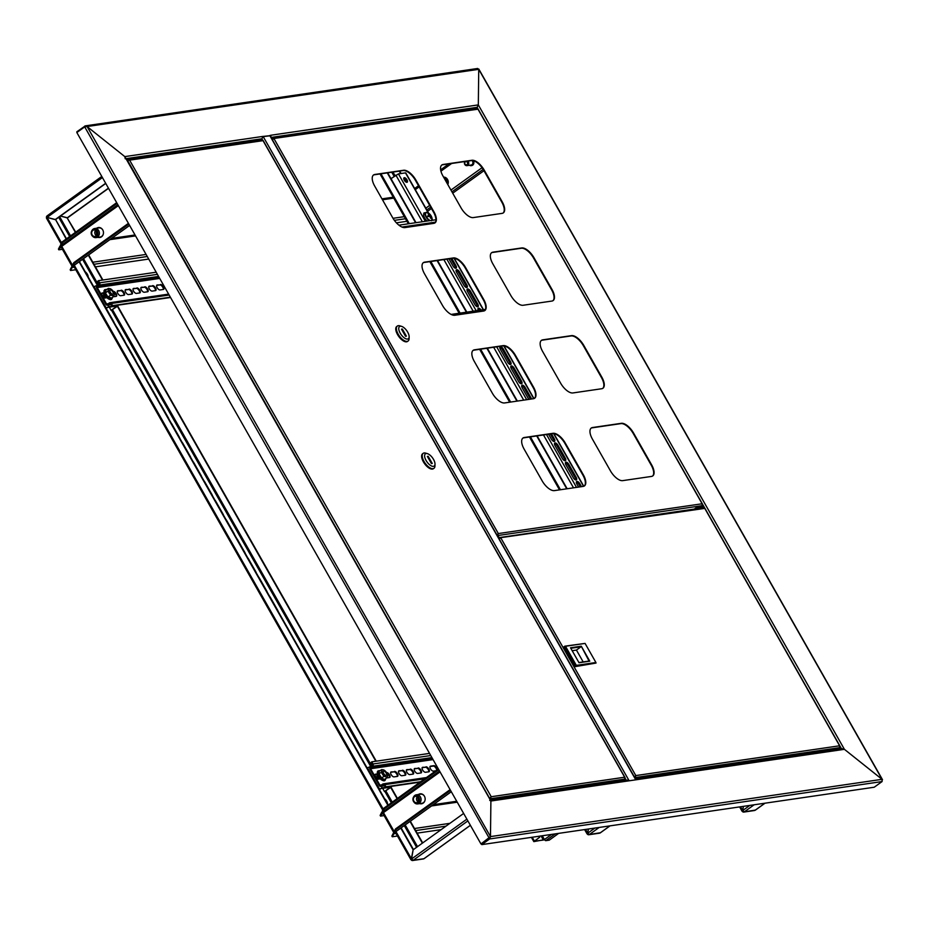 <?xml version="1.0" encoding="UTF-8"?>
<svg xmlns="http://www.w3.org/2000/svg" width="929" height="929" viewBox="0 0 929 929"><rect width="100%" height="100%" fill="white"/><g stroke="black" fill="none" stroke-linecap="round" stroke-linejoin="round"><path stroke-width="1.39" d="M702.219 506.7L703.381 507.745M702.638 506.642L696.448 507.548L697.052 508.616L699.003 508.326M882.097 780.79L882.074 779.326L478.737 69.327L478.319 104.896L477.1 107.323L475.079 108.774L477.1 107.323L478.319 104.896L844.403 749.32L841.558 748.89L844.403 749.32L636.702 779.698A1.672 1.452 -98.3 0 0 635.471 778.897M478.795 69.036L882.504 779.698L844.403 749.32L882.074 779.326L882.085 781.556L874.224 787.223L481.803 844.612L489.664 838.957L490.477 836.599L490.895 801.019L489.699 800.345L490.895 801.019L124.811 156.606L490.767 800.403M489.873 837.029L480.978 843.962L76.84 132.533L84.702 126.878L478.737 69.327L477.947 69.361L478.737 69.327L478.319 104.896L270.629 135.274A1.672 1.452 81.7 0 1 270.745 136.877M85.038 126.681L84.713 126.1L87.14 126.599L124.811 156.606L125.241 158.778L124.811 156.606L87.14 126.599L490.477 836.599L489.688 837.703M489.699 800.345L490.895 801.019L490.477 836.599L480.978 843.962M481.803 844.612L481.396 843.904L489.258 838.237L84.702 126.878M490.57 800.066L626.773 780.151A1.672 1.452 81.7 0 1 628.225 780.941L636.702 779.698M538.75 836.286L539.377 837.401L533.827 841.616L544.475 839.653M541.073 835.949L543.395 840.048L534.372 841.209M543.395 840.048L544.417 839.549L542.269 835.775M558.654 833.371L549.248 840.153L545.811 840.652A1.428 0.65 -125.7 0 1 544.417 839.549L551.547 834.416M539.377 837.401L534.454 841.349M539.041 836.251L539.668 837.366M262.257 136.772L269.898 135.785M269.991 135.541L635.97 779.791L628.515 780.894M132.905 158.813L134.229 158.627M126.739 159.602L127.772 159.382M470.562 109.436L471.92 109.053M309.078 133.044L310.402 132.859M464.059 110.388L465.383 110.191M259.714 140.267L261.734 138.816A1.672 1.452 -98.3 0 0 262.141 136.517L270.072 135.68M77.153 132.313L76.84 131.767L85.317 125.868L477.657 68.479M478.737 69.327L477.134 68.711M698.782 508.418A3.658 0.743 -29.6 0 1 700.141 507.966A3.658 0.743 -29.6 0 1 700.768 508.047L703.346 507.687M696.448 507.548L694.323 509.069M418.41 794.504A5.028 4.355 81.7 0 1 420.071 793.842A5.028 4.355 81.7 0 1 424.425 796.199A5.028 4.355 81.7 0 1 421.522 803.782A5.028 4.355 81.7 0 1 419.745 803.62M418.828 794.446A5.028 4.355 81.7 0 1 420.28 793.819M393.408 833.069L393.815 833.777L392.282 836.774L391.875 836.065L393.408 833.069A0.836 0.72 -98.3 0 0 393.606 831.919L394.151 831.606M421.731 803.748A5.028 4.355 81.7 0 1 420.152 803.562M438.778 769.676L384.165 808.985L382.643 811.981L383.456 812.631L383.073 813.386M396.009 833.452L393.815 833.777A1.672 1.452 -98.3 0 0 394.442 832.639M441.147 829.632L417.133 833.139M397.461 836.019L392.282 836.774M382.887 813.154A0.836 0.72 -98.3 0 0 382.063 813.107L381.656 812.387A1.672 1.452 -98.3 0 1 382.225 812.155L382.922 812.062M440.044 771.906L383.456 812.631A1.672 1.452 -98.3 0 0 382.225 812.155M382.655 813.014L380.542 816.103L380.135 815.395L381.656 812.387M380.542 816.103L384.107 815.581M450.112 789.638L395.51 828.935L393.977 831.943L394.384 832.651A1.672 0.766 -125.7 0 0 394.558 832.581L451.308 791.729M395.51 828.935L395.917 829.655L450.519 790.347M395.917 829.655L394.384 832.651L451.285 791.694M439.545 771.024L382.643 811.981L382.237 811.272L383.77 808.265L384.165 808.985M438.372 768.957L383.77 808.265M96.709 228.22A5.028 4.355 81.7 0 1 98.369 227.547A5.028 4.355 81.7 0 1 102.736 229.904A5.028 4.355 81.7 0 1 99.833 237.499A5.028 4.355 81.7 0 1 98.044 237.336M97.127 228.151A5.028 4.355 81.7 0 1 98.579 227.524M447.743 184.441A5.028 4.355 -98.3 0 0 447.929 183.919A5.028 4.355 -98.3 0 0 443.563 177.102A5.028 4.355 81.7 0 1 447.546 179.483A5.028 4.355 81.7 0 1 447.801 184.557M71.707 266.774L72.114 267.482L70.581 270.49L70.174 269.77L71.707 266.774A0.836 0.72 -98.3 0 0 71.905 265.624L72.45 265.322M100.03 237.464A5.028 4.355 81.7 0 1 98.462 237.267M117.077 203.381L62.475 242.69L60.942 245.686L61.767 246.348L61.384 247.091M406.925 221.299L396.404 222.832M483.951 170.715L452.713 193.197M431.451 208.502L427.572 211.289M74.308 267.169L72.114 267.482A1.672 1.452 -98.3 0 0 72.752 266.344M148.71 259.063L95.432 266.855M75.772 269.735L70.581 270.49M61.186 246.859A0.836 0.72 -98.3 0 0 60.373 246.812L59.967 246.104A1.672 1.452 -98.3 0 1 60.536 245.871L61.233 245.767M118.343 205.611L61.767 246.348A1.672 1.452 -98.3 0 0 60.536 245.871M60.954 246.731L58.841 249.82L58.434 249.1L59.967 246.104M58.841 249.82L62.406 249.297M128.423 223.343L73.809 262.652L72.276 265.648L72.683 266.368A1.672 0.766 -125.7 0 0 72.857 266.298L129.607 225.445M73.809 262.652L74.215 263.36L128.829 224.052M74.215 263.36L72.683 266.368L129.595 225.399M117.844 204.728L60.942 245.686L60.536 244.977L62.069 241.981L62.475 242.69M116.671 202.673L62.069 241.981M447.035 183.199A3.983 3.449 -98.3 0 0 444.213 178.24M447.673 184.325A5.028 4.355 -98.3 0 0 447.801 183.942A5.028 4.355 -98.3 0 0 443.574 177.114M445.978 181.329A3.356 2.903 81.7 0 1 446.303 179.692M418.816 801.158A3.983 3.449 81.7 0 1 418.236 797.128M419.188 801.46A3.855 3.344 -98.3 0 0 413.3 797.5A3.855 3.344 -98.3 0 0 419.188 801.46M413.556 797.001A4.61 3.995 81.7 0 1 413.602 796.908A4.61 3.995 81.7 0 1 416.401 794.794A4.61 3.995 81.7 0 1 420.338 796.85A4.61 3.995 81.7 0 1 420.593 801.715A4.61 3.995 81.7 0 1 417.736 803.91A4.61 3.995 81.7 0 1 414.45 802.702A4.61 3.995 81.7 0 1 414.241 802.47M422.59 794.33A4.773 4.134 -98.3 0 0 419.467 794.353M418.944 794.423A5.028 4.355 81.7 0 1 420.338 793.807M417.736 803.91L421.882 803.306A4.61 3.995 -98.3 0 0 424.727 801.112A4.61 3.995 -98.3 0 0 424.936 800.624M424.239 795.886A4.61 3.995 -98.3 0 0 420.547 794.19L416.401 794.794M413.684 797.767A3.356 2.903 -98.3 0 0 418.805 801.193A3.356 2.903 -98.3 0 0 413.684 797.767M417.411 796.478A3.356 2.903 -98.3 0 0 418.224 802.017M420.802 803.469A4.773 4.134 -98.3 0 0 423.798 802.598M421.789 803.736A5.028 4.355 81.7 0 1 420.28 803.539M97.127 234.863A3.983 3.449 81.7 0 1 96.535 230.845M91.367 231.797A3.855 3.344 -98.3 0 0 97.719 234.584A3.855 3.344 -98.3 0 0 91.367 231.797M91.774 230.891A4.61 3.995 81.7 0 1 91.901 230.613A4.61 3.995 81.7 0 1 94.712 228.511A4.61 3.995 81.7 0 1 99.171 234.723A4.61 3.995 81.7 0 1 96.047 237.627A4.61 3.995 81.7 0 1 92.749 236.407A4.61 3.995 81.7 0 1 92.54 236.187M99.101 237.174A4.773 4.134 -98.3 0 0 102.097 236.303M100.1 237.441A5.028 4.355 81.7 0 1 98.579 237.255M96.047 237.627L100.181 237.023A4.61 3.995 -98.3 0 0 103.235 234.34M97.301 234.398A3.356 2.903 -98.3 0 0 91.785 231.983A3.356 2.903 -98.3 0 0 97.301 234.398M95.71 230.183A3.356 2.903 -98.3 0 0 96.523 235.734M100.889 228.035A4.773 4.134 -98.3 0 0 97.777 228.058M102.538 229.602A4.61 3.995 -98.3 0 0 98.846 227.907L94.712 228.511M97.255 228.139A5.028 4.355 81.7 0 1 98.648 227.524M464.872 161.541A2.508 2.172 -98.3 0 0 466.962 165.641L471.096 165.037A2.508 2.172 -98.3 0 0 471.967 160.543M466.962 165.641A2.508 2.172 -98.3 0 0 467.786 161.112M464.767 162.738A1.672 1.452 -98.3 0 0 467.589 163.69A1.672 1.452 -98.3 0 0 464.767 162.738M471.398 165.617A3.135 2.717 -98.3 0 0 473.337 160.717M469.482 165.269A3.135 2.717 -98.3 0 0 472.803 160.601M288.164 629.014A2.717 1.243 54.3 0 0 287.851 628.341A2.717 1.243 54.3 0 0 287.421 627.69M387.486 803.852A3.983 1.812 54.3 0 0 386.708 801.193A3.983 1.812 54.3 0 0 384.583 798.731M88.139 276.912A3.983 1.812 54.3 0 0 87.372 274.252A3.983 1.812 54.3 0 0 85.236 271.791M322.108 688.749A2.717 1.243 -125.7 0 1 322.537 689.399A2.717 1.243 -125.7 0 1 322.851 690.073M105.662 183.28L55.159 219.627L47.077 217.409L47.1 215.865L101.807 176.487M101.784 176.452L47.1 215.865M105.755 183.454L55.577 219.569L66.493 238.788M61.581 242.933L47.077 217.421L46.694 218.164L47.077 217.421L55.577 219.569L66.168 239.02M411.756 859.302L411.152 859.731A1.672 1.452 -98.3 0 0 413.173 860.289L411.547 858.977L413.15 849.791L463.641 813.444M424.228 858.501L423.938 858.71A1.672 1.452 81.7 0 1 423.369 858.942L412.604 860.521M75.4 232.378L67.167 217.885L60.478 216.039L67.585 217.816L108.53 188.332M67.167 217.874L108.438 188.169M46.764 216.202A1.672 1.452 -98.3 0 0 46.555 217.862M247.729 557.818A2.926 1.335 -125.7 0 1 248.531 558.933L255.823 571.765A2.926 1.335 -125.7 0 1 256.311 572.926M106.138 308.323A2.926 1.335 -125.7 0 1 106.394 308.718L113.675 321.55A2.926 1.335 -125.7 0 1 114.162 322.711M258.657 577.072A2.926 1.335 -125.7 0 1 259.458 578.186L266.751 591.018A2.926 1.335 -125.7 0 1 267.238 592.168M269.596 596.313A2.926 1.335 -125.7 0 1 270.397 597.428L277.69 610.26A2.926 1.335 -125.7 0 1 278.177 611.421M214.924 500.081A2.926 1.335 -125.7 0 1 215.725 501.195L223.018 514.027A2.926 1.335 -125.7 0 1 223.506 515.189M225.863 519.323A2.926 1.335 -125.7 0 1 226.664 520.437L233.957 533.269A2.926 1.335 -125.7 0 1 234.433 534.43M236.79 538.576A2.926 1.335 -125.7 0 1 237.592 539.691L244.884 552.523A2.926 1.335 -125.7 0 1 245.372 553.684M116.52 326.857A2.926 1.335 -125.7 0 1 117.321 327.972L124.614 340.804A2.926 1.335 -125.7 0 1 125.101 341.965M203.985 480.839A2.926 1.335 -125.7 0 1 204.798 481.942L212.079 494.774A2.926 1.335 -125.7 0 1 212.567 495.935M193.058 461.585A2.926 1.335 -125.7 0 1 193.859 462.7L201.152 475.532A2.926 1.335 -125.7 0 1 201.639 476.693M182.119 442.343A2.926 1.335 -125.7 0 1 182.932 443.458L190.213 456.278A2.926 1.335 -125.7 0 1 190.7 457.44M171.191 423.09A2.926 1.335 -125.7 0 1 171.993 424.205L179.285 437.036A2.926 1.335 -125.7 0 1 179.773 438.198M160.252 403.848A2.926 1.335 -125.7 0 1 161.054 404.963L168.346 417.795A2.926 1.335 -125.7 0 1 168.834 418.944M149.325 384.594A2.926 1.335 -125.7 0 1 150.126 385.709L157.419 398.541A2.926 1.335 -125.7 0 1 157.907 399.702M138.386 365.352A2.926 1.335 -125.7 0 1 139.187 366.467L146.48 379.299A2.926 1.335 -125.7 0 1 146.968 380.46M127.459 346.099A2.926 1.335 -125.7 0 1 128.26 347.214L135.553 360.046A2.926 1.335 -125.7 0 1 136.029 361.207M75.725 232.145L67.167 217.885M422.683 842.917L410.351 821.213M397.415 798.441L391.039 787.223M376.257 761.188L117.693 306.047M102.91 280.012L88.661 254.918M422.37 843.149L410.037 821.445M397.101 798.673L390.726 787.455L391.504 786.584L382.098 787.862L379.241 789.325M375.839 761.246L117.379 306.28L118.157 305.409L108.751 306.686L105.894 308.149M102.492 280.07L88.336 255.15M400.805 828.087L413.138 849.791L411.152 859.731L411.547 858.977L395.963 831.571M79.116 261.792L387.869 805.315M79.43 261.56L388.194 805.083M401.131 827.855L413.463 849.559M600.401 832.744L589.346 834.521L587.72 833.208L588.452 829.016L587.325 833.963A1.672 1.452 -98.3 0 0 589.346 834.521L599.17 827.449M587.941 833.534L587.325 833.963L587.72 833.208L585.572 829.434M609.935 825.881L600.111 832.941A1.672 1.452 81.7 0 1 599.542 833.174L588.789 834.753M755.382 810.076L744.326 811.853L742.701 810.541L743.432 806.349L742.317 811.296A1.672 1.452 -98.3 0 0 744.326 811.853L754.151 804.781M742.921 810.866L742.317 811.296L742.701 810.541L740.552 806.778M764.915 803.213L755.091 810.274A1.672 1.452 81.7 0 1 754.522 810.506L743.769 812.085M401.084 173.526L399.691 171.075M400.666 173.584L399.284 171.133M387.277 172.887L415.588 222.728M437.083 260.573L466.404 312.19M486.889 348.247L516.942 401.131M536.707 435.933L566.748 488.817M387.683 172.829L416.006 222.67M437.501 260.515L466.822 312.132M487.307 348.189L517.348 401.073M537.113 435.875L567.154 488.759M621.06 780.244L619.957 781.15M618.586 781.347L621.141 780.232L621.118 780.975M127.25 160.508L129.607 160.148L127.018 160.09M490.013 799.091L491.232 796.722L624.648 777.213L624.694 778.514L624.648 777.213L263.023 140.639L262.071 139.931L128.016 159.533L127.784 160.229M624.648 777.213L624.694 779.106L490.512 798.731L490.814 797.024L489.699 798.522M263.023 140.639L129.607 160.148L491.232 796.722L490.164 798.185M491.232 796.722L490.628 797.663M127.494 160.334L489.629 798.406M624.694 779.106L622.349 780.801M422.927 453.573A9.209 4.192 54.3 0 0 422.602 453.77A9.209 4.192 54.3 0 0 423.427 461.91A9.209 4.192 54.3 0 0 433.367 468.715A9.209 4.192 54.3 0 0 433.646 468.471M427.445 453.654L425.703 453.131A9.209 4.192 54.3 0 0 423.206 453.329A9.209 4.192 54.3 0 0 424.03 461.469A9.209 4.192 54.3 0 0 433.971 468.286A9.209 4.192 54.3 0 0 434.958 465.975L435.004 464.163A7.537 3.437 54.3 0 0 433.518 459.39A7.537 3.437 54.3 0 0 427.445 453.654A7.537 3.437 54.3 0 0 426.074 460.482A7.537 3.437 54.3 0 0 431.695 466.056A7.537 3.437 54.3 0 0 435.004 464.163M432.24 463.443L428.188 456.313L427.363 456.429L431.404 463.559L432.24 463.443M427.549 456.766L428.188 456.313M636.516 778.723L636.934 778.049L635.204 778.444M636.458 777.991L635.436 778.839L842.197 748.646M839.653 747.671L635.099 777.585L635.819 775.576L839.607 745.778L839.653 747.671L837.679 749.099M634.821 777.085L635.401 775.878L634.507 777.213M839.607 745.778L704.763 508.395L703.427 507.861L704.763 508.395L498.606 537.972M499.152 538.286L499.454 537.566L703.857 507.675M498.838 538.39L500.975 538.193L635.819 775.576L635.192 776.458M565.494 646.27L563.868 646.816L575.132 666.639L576.038 665.977L564.774 646.166L585.073 643.414L565.494 646.27L576.34 665.373L595.919 662.516L585.073 643.414M575.132 666.639L596.035 663.062L576.34 665.373M583.168 661.924L576.433 650.079L580.973 646.805L570.812 648.291M576.433 650.079L572.171 650.695M578.906 662.551L589.067 661.065L581.275 646.201L589.776 661.169L579.022 662.749L570.511 647.78L581.275 646.201M589.776 661.169L589.067 661.065M498.13 537.136L498.618 536.521L497.874 536.614M698.144 507.292L697.551 507.385M434.807 223.018A12.565 5.725 54.3 0 0 433.471 212.067L415.449 180.354A12.565 5.725 54.3 0 0 403.174 170.564L374.399 174.768A12.565 5.725 54.3 0 0 373.353 175.128M602.724 388.392A12.565 5.725 54.3 0 0 601.388 377.441L583.377 345.727A12.565 5.725 54.3 0 0 571.091 335.938L542.315 340.142A12.565 5.725 54.3 0 0 541.27 340.502M552.918 300.706A12.565 5.725 54.3 0 0 551.582 289.767L533.56 258.041A12.565 5.725 54.3 0 0 521.285 248.252L492.509 252.467A12.565 5.725 54.3 0 0 491.464 252.816M503.112 213.02A12.565 5.725 54.3 0 0 501.776 202.081L483.754 170.367A12.565 5.725 54.3 0 0 471.467 160.578L442.703 164.781A12.565 5.725 54.3 0 0 441.658 165.141M484.613 310.692A12.565 5.725 54.3 0 0 483.289 299.753L465.266 268.028A12.565 5.725 54.3 0 0 452.98 258.25L424.205 262.454A12.565 5.725 54.3 0 0 423.159 262.802M534.43 398.378A12.565 5.725 54.3 0 0 533.095 387.439L515.072 355.714A12.565 5.725 54.3 0 0 502.786 345.925L474.022 350.14A12.565 5.725 54.3 0 0 472.977 350.488M584.236 486.053A12.565 5.725 54.3 0 0 582.901 475.114L564.878 443.388A12.565 5.725 54.3 0 0 552.604 433.611L523.828 437.814A12.565 5.725 54.3 0 0 522.783 438.174M652.541 476.066A12.565 5.725 54.3 0 0 651.206 465.127L633.183 433.402A12.565 5.725 54.3 0 0 620.897 423.624L592.133 427.828A12.565 5.725 54.3 0 0 591.088 428.176M404.998 227.582L433.762 223.366A12.565 5.725 54.3 0 0 435.027 222.867A12.565 5.725 54.3 0 0 433.901 211.766L415.878 180.04A12.565 5.725 54.3 0 0 403.592 170.262L374.828 174.466A12.565 5.725 54.3 0 0 373.563 174.966A12.565 5.725 54.3 0 0 374.689 186.067L392.712 217.792A12.565 5.725 54.3 0 0 404.998 227.582M572.914 392.944L601.678 388.74A12.565 5.725 54.3 0 0 602.944 388.241A12.565 5.725 54.3 0 0 601.818 377.139L583.795 345.414A12.565 5.725 54.3 0 0 571.509 335.636L542.745 339.84A12.565 5.725 54.3 0 0 541.479 340.339A12.565 5.725 54.3 0 0 542.606 351.441L560.628 383.166A12.565 5.725 54.3 0 0 572.914 392.944M523.108 305.269L551.872 301.066A12.565 5.725 54.3 0 0 553.138 300.566A12.565 5.725 54.3 0 0 552.012 289.465L533.989 257.739A12.565 5.725 54.3 0 0 521.703 247.95L492.939 252.165A12.565 5.725 54.3 0 0 491.673 252.653A12.565 5.725 54.3 0 0 492.8 263.766L510.822 295.48A12.565 5.725 54.3 0 0 523.108 305.269M473.291 217.583L502.066 213.38A12.565 5.725 54.3 0 0 503.332 212.88A12.565 5.725 54.3 0 0 502.194 201.779L484.183 170.053A12.565 5.725 54.3 0 0 471.897 160.276L443.121 164.479A12.565 5.725 54.3 0 0 441.856 164.979A12.565 5.725 54.3 0 0 442.994 176.08L461.016 207.806A12.565 5.725 54.3 0 0 473.291 217.583M454.804 315.256L483.568 311.052A12.565 5.725 54.3 0 0 484.833 310.553A12.565 5.725 54.3 0 0 483.707 299.452L465.684 267.726A12.565 5.725 54.3 0 0 453.398 257.937L424.634 262.152A12.565 5.725 54.3 0 0 423.369 262.64A12.565 5.725 54.3 0 0 424.495 273.753L442.518 305.467A12.565 5.725 54.3 0 0 454.804 315.256M504.61 402.942L533.385 398.727A12.565 5.725 54.3 0 0 534.651 398.239A12.565 5.725 54.3 0 0 533.513 387.126L515.49 355.412A12.565 5.725 54.3 0 0 503.216 345.623L474.44 349.827A12.565 5.725 54.3 0 0 473.175 350.326A12.565 5.725 54.3 0 0 474.313 361.427L492.324 393.153A12.565 5.725 54.3 0 0 504.61 402.942M554.427 490.617L583.191 486.413A12.565 5.725 54.3 0 0 584.457 485.913A12.565 5.725 54.3 0 0 583.331 474.812L565.308 443.087A12.565 5.725 54.3 0 0 553.022 433.309L524.258 437.513A12.565 5.725 54.3 0 0 522.992 438.012A12.565 5.725 54.3 0 0 524.119 449.113L542.141 480.839A12.565 5.725 54.3 0 0 554.427 490.617M622.72 480.63L651.496 476.426A12.565 5.725 54.3 0 0 652.762 475.927A12.565 5.725 54.3 0 0 651.624 464.825L633.601 433.1A12.565 5.725 54.3 0 0 621.327 423.31L592.551 427.526A12.565 5.725 54.3 0 0 591.285 428.014A12.565 5.725 54.3 0 0 592.423 439.127L610.434 470.84A12.565 5.725 54.3 0 0 622.72 480.63M702.173 505.655L497.619 535.568L498.339 533.56L702.127 503.762L702.173 505.655L700.338 506.979M497.329 535.069L497.921 533.873L497.027 535.209M702.127 503.762L477.982 109.192L476.647 108.67L477.982 109.192L271.825 138.781M272.383 139.083L272.685 138.375L477.076 108.484M498.339 533.56L496.992 535.069L272.069 139.199L274.194 139.002L498.339 533.56L497.712 534.442M497.921 533.873L496.957 535.092M397.066 326.3A9.209 4.192 54.3 0 0 396.741 326.485A9.209 4.192 54.3 0 0 397.566 334.626A9.209 4.192 54.3 0 0 407.506 341.442A9.209 4.192 54.3 0 0 407.785 341.198M401.583 326.369L399.853 325.847A9.209 4.192 54.3 0 0 397.345 326.056A9.209 4.192 54.3 0 0 398.181 334.196A9.209 4.192 54.3 0 0 408.11 341.001A9.209 4.192 54.3 0 0 409.097 338.702L409.155 336.89A7.537 3.437 54.3 0 0 407.668 332.117A7.537 3.437 54.3 0 0 401.583 326.369A7.537 3.437 54.3 0 0 400.213 333.197A7.537 3.437 54.3 0 0 405.845 338.771A7.537 3.437 54.3 0 0 409.155 336.89M401.502 329.156L405.555 336.286L406.379 336.159L402.327 329.029L401.502 329.156M401.688 329.493L402.327 329.029M426.423 777.561L383.294 783.867A1.672 1.452 -98.3 0 1 384.745 784.657L385.965 786.793L385.361 787.223L384.141 785.086A0.836 0.72 -98.3 0 0 383.131 784.808L381.32 786.12A1.672 1.452 -98.3 0 1 380.751 786.352L384.536 785.795M383.294 783.867A1.672 1.452 -98.3 0 0 382.725 784.099L380.913 785.411A0.836 0.72 -98.3 0 1 379.903 785.133L370.59 768.736L433.053 759.597M380.751 786.352A1.672 1.452 -98.3 0 1 379.299 785.562L369.986 769.166A1.672 1.452 -98.3 0 1 370.381 766.878L372.192 765.566A0.836 0.72 -98.3 0 0 372.401 764.416L371.182 762.279L371.786 761.838L373.005 763.986A1.672 1.452 -98.3 0 1 372.599 766.274L370.787 767.586A0.836 0.72 -98.3 0 0 370.59 768.736M422.138 767.714L425.377 767.249A2.926 1.335 -125.7 0 1 427.839 768.898A2.926 1.335 -125.7 0 1 428.745 771.813M414.276 768.864L417.516 768.399A2.926 1.335 -125.7 0 1 419.966 770.048A2.926 1.335 -125.7 0 1 420.872 772.963M406.414 770.013L409.643 769.549A2.926 1.335 -125.7 0 1 412.104 771.198A2.926 1.335 -125.7 0 1 413.01 774.112M398.553 771.163L401.781 770.698A2.926 1.335 -125.7 0 1 404.243 772.347A2.926 1.335 -125.7 0 1 405.149 775.262M390.679 772.313L393.919 771.848A2.926 1.335 -125.7 0 1 396.381 773.497A2.926 1.335 -125.7 0 1 397.275 776.412M386.905 773.183A2.926 1.335 -125.7 0 1 388.903 775.25A2.926 1.335 -125.7 0 1 389.414 777.561M374.956 774.623L377.441 774.252A2.926 1.335 54.3 0 0 377.209 774.356A2.926 1.335 54.3 0 0 377.29 776.598A2.926 1.335 54.3 0 0 379.438 779.025M430.011 766.564L433.239 766.088A2.926 1.335 -125.7 0 1 435.446 767.424A2.926 1.335 -125.7 0 1 436.688 770.176M425.981 766.808A2.926 1.335 -125.7 0 1 428.675 768.806A2.926 1.335 -125.7 0 1 429.117 771.685A2.926 1.335 -125.7 0 1 428.815 771.802L425.505 772.278A2.926 1.335 -125.7 0 1 422.811 770.292A2.926 1.335 -125.7 0 1 422.37 767.412A2.926 1.335 -125.7 0 1 422.672 767.296L425.377 767.249M418.12 767.958A2.926 1.335 -125.7 0 1 420.814 769.955A2.926 1.335 -125.7 0 1 421.243 772.835A2.926 1.335 -125.7 0 1 420.953 772.951L417.644 773.427A2.926 1.335 -125.7 0 1 414.949 771.442A2.926 1.335 -125.7 0 1 414.508 768.562A2.926 1.335 -125.7 0 1 414.81 768.446L417.516 768.399M410.258 769.107A2.926 1.335 -125.7 0 1 412.94 771.105A2.926 1.335 -125.7 0 1 413.382 773.985A2.926 1.335 -125.7 0 1 413.091 774.101L409.77 774.589A2.926 1.335 -125.7 0 1 407.088 772.591A2.926 1.335 -125.7 0 1 406.647 769.711A2.926 1.335 -125.7 0 1 406.937 769.595L409.643 769.549M402.385 770.257A2.926 1.335 -125.7 0 1 405.079 772.254A2.926 1.335 -125.7 0 1 405.52 775.134A2.926 1.335 -125.7 0 1 405.218 775.25L401.909 775.738A2.926 1.335 -125.7 0 1 399.215 773.741A2.926 1.335 -125.7 0 1 398.785 770.861A2.926 1.335 -125.7 0 1 399.075 770.745L401.781 770.698M394.523 771.407A2.926 1.335 -125.7 0 1 397.217 773.404A2.926 1.335 -125.7 0 1 397.647 776.284A2.926 1.335 -125.7 0 1 397.357 776.4L394.047 776.888A2.926 1.335 -125.7 0 1 391.353 774.891A2.926 1.335 -125.7 0 1 390.912 772.011A2.926 1.335 -125.7 0 1 391.214 771.894L393.919 771.848M386.534 772.58L386.661 772.556A2.926 1.335 -125.7 0 1 389.344 774.554A2.926 1.335 -125.7 0 1 389.785 777.434A2.926 1.335 -125.7 0 1 389.495 777.55L386.545 777.979M380.275 778.897L378.312 779.187A2.926 1.335 -125.7 0 1 375.618 777.19A2.926 1.335 -125.7 0 1 375.188 774.31A2.926 1.335 -125.7 0 1 375.479 774.194L377.36 773.915M435.864 770.768L433.367 771.128A2.926 1.335 -125.7 0 1 430.673 769.142A2.926 1.335 -125.7 0 1 430.243 766.262A2.926 1.335 -125.7 0 1 430.533 766.146L433.843 765.659A2.926 1.335 -125.7 0 1 436.049 766.982A2.926 1.335 -125.7 0 1 437.292 769.735M429.535 753.396L371.786 761.838M385.965 786.793L420.651 781.719M385.361 787.223L420.036 782.16M383.387 771.256A2.508 1.15 -125.7 0 1 383.433 771.209A2.508 1.15 -125.7 0 1 385.79 772.51A2.508 1.15 -125.7 0 1 386.429 775.239A2.508 1.15 -125.7 0 1 386.371 775.285A2.508 1.15 -125.7 0 1 384.025 773.973A2.508 1.15 -125.7 0 1 383.387 771.256M383.352 771.279A2.508 1.15 54.3 0 0 383.073 772.452A2.508 1.15 54.3 0 0 383.665 773.787A2.508 1.15 54.3 0 0 385.082 775.239A2.508 1.15 54.3 0 0 386.29 775.332M379.206 771.128L379.044 773.915L381.645 777.956L384.664 779.64L381.389 778.258L378.66 774.008L379.206 771.128L381.796 769.572L383.898 770.036M384.757 779.268L386.987 777.666L385.79 776.749L383.874 776.354L381.389 778.258M378.66 774.008L381.273 772.301L381.889 770.675A4.192 1.904 -125.7 0 1 383.712 769.955A4.192 1.904 -125.7 0 1 383.932 770.06A4.192 1.904 -125.7 0 1 386.58 772.638A4.192 1.904 -125.7 0 1 387.614 775.169A4.192 1.904 -125.7 0 1 387.614 776.029L386.987 777.666M381.273 772.301L383.874 776.354M387.614 776.029A4.192 1.904 -125.7 0 1 385.79 776.749A4.192 1.904 54.3 0 1 382.934 774.066A4.192 1.904 -125.7 0 1 381.889 770.675L381.796 769.572M168.625 294.11L109.947 302.691A1.672 1.452 -98.3 0 1 111.399 303.481L112.618 305.618L112.014 306.047L110.795 303.911A0.836 0.72 -98.3 0 0 109.785 303.632L107.973 304.944A1.672 1.452 -98.3 0 1 107.404 305.176L111.201 304.619M109.947 302.691A1.672 1.452 -98.3 0 0 109.378 302.924L107.567 304.236A0.836 0.72 -98.3 0 1 106.556 303.957L97.243 287.56L159.707 278.421M107.404 305.176A1.672 1.452 -98.3 0 1 105.952 304.387L96.639 287.99A1.672 1.452 -98.3 0 1 97.034 285.702L98.846 284.39A0.836 0.72 -98.3 0 0 99.055 283.24L97.835 281.104L98.439 280.663L99.658 282.811A1.672 1.452 -98.3 0 1 99.252 285.098L97.44 286.411A0.836 0.72 -98.3 0 0 97.243 287.56M148.791 286.538L152.031 286.074A2.926 1.335 -125.7 0 1 154.493 287.723A2.926 1.335 -125.7 0 1 155.398 290.638M140.929 287.688L144.169 287.224A2.926 1.335 -125.7 0 1 146.631 288.873A2.926 1.335 -125.7 0 1 147.525 291.787M133.068 288.838L136.296 288.373A2.926 1.335 -125.7 0 1 138.758 290.022A2.926 1.335 -125.7 0 1 139.664 292.937M125.206 289.987L128.434 289.523A2.926 1.335 -125.7 0 1 130.896 291.172A2.926 1.335 -125.7 0 1 131.802 294.087M117.333 291.137L120.573 290.672A2.926 1.335 -125.7 0 1 123.034 292.321A2.926 1.335 -125.7 0 1 123.94 295.236M113.559 292.02A2.926 1.335 -125.7 0 1 115.556 294.075A2.926 1.335 -125.7 0 1 116.067 296.386M101.609 293.448L104.094 293.076A2.926 1.335 54.3 0 0 103.862 293.181A2.926 1.335 54.3 0 0 103.943 295.422A2.926 1.335 54.3 0 0 106.092 297.849M156.664 285.389L159.893 284.913A2.926 1.335 -125.7 0 1 162.354 286.573A2.926 1.335 -125.7 0 1 163.26 289.488M152.635 285.633A2.926 1.335 -125.7 0 1 155.329 287.63A2.926 1.335 -125.7 0 1 155.77 290.51A2.926 1.335 -125.7 0 1 155.468 290.626L152.159 291.102A2.926 1.335 -125.7 0 1 149.464 289.116A2.926 1.335 -125.7 0 1 149.035 286.237A2.926 1.335 -125.7 0 1 149.325 286.12L152.031 286.074M144.773 286.782A2.926 1.335 -125.7 0 1 147.467 288.78A2.926 1.335 -125.7 0 1 147.897 291.66A2.926 1.335 -125.7 0 1 147.606 291.776L144.297 292.252A2.926 1.335 -125.7 0 1 141.603 290.266A2.926 1.335 -125.7 0 1 141.162 287.386A2.926 1.335 -125.7 0 1 141.463 287.27L144.169 287.224M136.911 287.932A2.926 1.335 -125.7 0 1 139.594 289.929A2.926 1.335 -125.7 0 1 140.035 292.809A2.926 1.335 -125.7 0 1 139.745 292.925L136.435 293.413A2.926 1.335 -125.7 0 1 133.741 291.416A2.926 1.335 -125.7 0 1 133.3 288.536A2.926 1.335 -125.7 0 1 133.59 288.42L136.296 288.373M129.038 289.082A2.926 1.335 -125.7 0 1 131.732 291.079A2.926 1.335 -125.7 0 1 132.173 293.959A2.926 1.335 -125.7 0 1 131.872 294.075L128.562 294.563A2.926 1.335 -125.7 0 1 125.868 292.565A2.926 1.335 -125.7 0 1 125.438 289.685A2.926 1.335 -125.7 0 1 125.729 289.569L128.434 289.523M121.176 290.231A2.926 1.335 -125.7 0 1 123.871 292.229A2.926 1.335 -125.7 0 1 124.312 295.108A2.926 1.335 -125.7 0 1 124.01 295.225L120.7 295.712A2.926 1.335 -125.7 0 1 118.006 293.715A2.926 1.335 -125.7 0 1 117.565 290.835A2.926 1.335 -125.7 0 1 117.867 290.719L120.573 290.672M113.187 291.404L113.315 291.381A2.926 1.335 -125.7 0 1 116.009 293.378A2.926 1.335 -125.7 0 1 116.439 296.258A2.926 1.335 -125.7 0 1 116.148 296.374L113.199 296.804M106.928 297.721L104.965 298.012A2.926 1.335 -125.7 0 1 102.283 296.014A2.926 1.335 -125.7 0 1 101.842 293.134A2.926 1.335 -125.7 0 1 102.132 293.018L104.013 292.74M160.496 284.483A2.926 1.335 -125.7 0 1 163.19 286.48A2.926 1.335 -125.7 0 1 163.632 289.36A2.926 1.335 -125.7 0 1 163.341 289.476L160.02 289.953A2.926 1.335 -125.7 0 1 157.338 287.967A2.926 1.335 -125.7 0 1 156.896 285.087A2.926 1.335 -125.7 0 1 157.187 284.971L159.893 284.913M156.188 272.22L98.439 280.663M112.618 305.618L170.355 297.175M112.014 306.047L170.541 297.489M110.04 290.08A2.508 1.15 -125.7 0 1 110.086 290.034A2.508 1.15 -125.7 0 1 112.444 291.334A2.508 1.15 -125.7 0 1 113.083 294.063A2.508 1.15 -125.7 0 1 113.024 294.11A2.508 1.15 -125.7 0 1 110.679 292.798A2.508 1.15 -125.7 0 1 110.04 290.08A2.508 1.15 54.3 0 0 109.727 291.276A2.508 1.15 54.3 0 0 110.319 292.612A2.508 1.15 54.3 0 0 111.735 294.063A2.508 1.15 54.3 0 0 112.943 294.156M111.457 298.058L108.043 297.083L105.314 292.832L105.86 289.953L108.449 288.396L110.551 288.861M111.41 298.093L113.64 296.49L112.444 295.573L110.528 295.178L108.298 296.781L111.41 298.093M105.86 289.953L105.697 292.74L107.927 291.125L108.554 289.5A4.192 1.904 -125.7 0 1 110.365 288.78A4.192 1.904 -125.7 0 1 110.586 288.884A4.192 1.904 -125.7 0 1 113.233 291.462A4.192 1.904 -125.7 0 1 114.267 293.994A4.192 1.904 -125.7 0 1 114.267 294.853L113.64 296.49M105.314 292.832L108.043 297.083M107.927 291.125L110.528 295.178M114.267 294.853A4.192 1.904 -125.7 0 1 112.444 295.573A4.192 1.904 54.3 0 1 109.587 292.89A4.192 1.904 -125.7 0 1 108.554 289.5L108.449 288.396M406.972 179.796A2.717 1.243 54.3 0 0 404.034 177.787A2.717 1.243 54.3 0 0 404.278 180.191A2.717 1.243 54.3 0 0 407.216 182.212A2.717 1.243 54.3 0 0 406.972 179.796M406.588 182.293A2.717 1.243 54.3 0 0 406.054 180.458A2.717 1.243 54.3 0 0 403.743 178.356M427.166 221.032A5.028 2.288 54.3 0 1 424.088 216.921A5.028 2.288 54.3 0 1 424.193 213.612A2.926 1.335 54.3 0 0 423.763 213.473M521.68 385.837A2.926 1.335 -125.7 0 1 524.235 388.113L530.494 399.156M510.741 366.595A2.926 1.335 -125.7 0 1 513.296 368.871L520.588 381.703A2.926 1.335 -125.7 0 1 521.146 383.747M499.814 347.353A2.926 1.335 -125.7 0 1 502.357 349.629L509.649 362.449A2.926 1.335 -125.7 0 1 510.207 364.505M467.008 289.604A2.926 1.335 -125.7 0 1 469.563 291.88L476.856 304.712A2.926 1.335 -125.7 0 1 477.413 306.756M477.947 308.858A2.926 1.335 -125.7 0 1 479.863 310.228M550.27 433.948L553.382 439.44A2.926 1.335 -125.7 0 1 553.951 441.484M554.485 443.586A2.926 1.335 -125.7 0 1 557.028 445.862L564.321 458.694A2.926 1.335 -125.7 0 1 564.878 460.738M565.413 462.828A2.926 1.335 -125.7 0 1 567.967 465.104L575.26 477.936A2.926 1.335 -125.7 0 1 575.817 479.979M576.352 482.081A2.926 1.335 -125.7 0 1 578.895 484.357L580.311 486.831M456.081 270.362A2.926 1.335 -125.7 0 1 458.624 272.638L465.917 285.47A2.926 1.335 -125.7 0 1 466.474 287.514M450.646 258.587L454.978 266.217A2.926 1.335 -125.7 0 1 455.547 268.26M425.099 212.962A2.926 1.335 54.3 0 0 424.054 212.927A2.926 1.335 54.3 0 0 423.787 214.158M531.678 398.982L525.14 387.463A2.926 1.335 54.3 0 0 521.982 385.291A2.926 1.335 54.3 0 0 522.237 387.892L528.787 399.4M518.591 381.471A2.926 1.335 54.3 0 0 521.761 383.642A2.926 1.335 54.3 0 0 521.494 381.053L514.202 368.221A2.926 1.335 54.3 0 0 511.043 366.049A2.926 1.335 54.3 0 0 511.31 368.639L518.591 381.471M507.664 362.229A2.926 1.335 54.3 0 0 510.822 364.389A2.926 1.335 54.3 0 0 510.555 361.799L503.274 348.967A2.926 1.335 54.3 0 0 500.104 346.807A2.926 1.335 54.3 0 0 500.371 349.397L507.664 362.229M474.858 304.48A2.926 1.335 54.3 0 0 478.017 306.651A2.926 1.335 54.3 0 0 477.761 304.062L470.469 291.23A2.926 1.335 54.3 0 0 467.31 289.058A2.926 1.335 54.3 0 0 467.566 291.648L474.858 304.48M481.129 310.042A2.926 1.335 54.3 0 0 478.238 308.312A2.926 1.335 54.3 0 0 478.272 310.46M548.551 434.203L551.396 439.208A2.926 1.335 54.3 0 0 554.555 441.38A2.926 1.335 54.3 0 0 554.299 438.79L551.443 433.773M562.335 458.461A2.926 1.335 54.3 0 0 565.494 460.633A2.926 1.335 54.3 0 0 565.227 458.032L557.934 445.2A2.926 1.335 54.3 0 0 554.776 443.04A2.926 1.335 54.3 0 0 555.043 445.63L562.335 458.461M573.263 477.703A2.926 1.335 54.3 0 0 576.421 479.875A2.926 1.335 54.3 0 0 576.166 477.285L568.873 464.454A2.926 1.335 54.3 0 0 565.715 462.282A2.926 1.335 54.3 0 0 565.97 464.872L573.263 477.703M581.484 486.657L579.812 483.695A2.926 1.335 54.3 0 0 576.642 481.536A2.926 1.335 54.3 0 0 576.909 484.125L578.593 487.086M463.931 285.238A2.926 1.335 54.3 0 0 467.09 287.409A2.926 1.335 54.3 0 0 466.822 284.808L459.53 271.976A2.926 1.335 54.3 0 0 456.371 269.816A2.926 1.335 54.3 0 0 456.638 272.406L463.931 285.238M448.928 258.843L452.992 265.984A2.926 1.335 54.3 0 0 456.151 268.156A2.926 1.335 54.3 0 0 455.895 265.566L451.831 258.413M428.211 212.892L405.474 172.875L398.436 173.909L425.366 221.299M391.446 179.436L391.655 178.194L398.436 173.909M485.461 309.403L451.157 314.42M435.945 219.755L398.924 225.166M426.272 212.393A5.028 2.288 54.3 0 0 425.598 212.602L428.153 212.857A4.831 2.206 54.3 0 0 426.62 212.358A4.831 2.206 54.3 0 0 426.272 216.573A4.831 2.206 54.3 0 0 430.441 220.556M431.683 220.37A4.831 2.206 54.3 0 0 432.043 218.269A8.373 8.373 0 0 0 428.153 212.857M430.011 216.701L430.661 216.689A8.349 7.118 -91.9 0 1 431.079 218.118L430.452 218.141A8.349 7.118 88.1 0 0 430.034 216.712L429.523 216.271A8.349 2.172 -27.8 0 0 428.513 216.469A8.291 4.633 -107.4 0 0 428.246 215.958A8.291 4.633 -107.4 0 0 427.967 215.458A8.349 2.172 152.2 0 1 428.989 215.249L429.024 214.796A8.349 7.118 88.1 0 0 428.118 213.716A8.291 3.611 -53.7 0 1 428.745 213.693L428.513 214.134M430.696 216.236A8.349 2.172 -27.8 0 1 431.219 216.376A8.291 8.001 145.9 0 0 430.684 215.365A8.349 2.172 152.2 0 0 430.162 215.214L429.651 214.773A8.349 7.118 -91.9 0 0 428.745 213.693M430.162 215.214L428.014 216.678M430.684 215.365L428.733 216.422M428.199 215.853L428.989 215.249M427.723 216.422L429.651 214.773M382.643 788.303L384.501 791.578L390.412 787.2L381.192 788.512L379.38 789.569M371.194 766.286L367.083 767.935M384.501 791.578L390.726 787.467M377.604 774.751L376.919 774.856M109.297 307.127L111.155 310.414L117.066 306.024L107.845 307.336L106.034 308.393M97.847 285.11L93.736 286.759M111.155 310.414L117.379 306.291M104.257 293.576L103.572 293.68M271.071 137.446L477.1 107.323L477.982 108.879M702.545 504.192L704.751 508.07M840.037 746.208L841.477 748.751M628.225 780.941L490.895 801.019M490.477 836.599L882.074 779.326M489.258 838.237L489.664 838.957L882.085 781.556M555.228 833.882L545.811 840.652M532.212 837.25L534.361 841.024M261.815 138.758L262.535 140.024M625.043 778.142L626.227 780.232M263.128 136.47L629.107 780.708M635.726 779.745L269.747 135.506M262.141 136.517L124.811 156.606M261.734 138.816L126.193 158.638M394.593 830.723L393.989 831.165L383.456 812.631M457.254 802.191L431.567 805.942M414.497 828.517L449.891 823.338M415.681 830.584L445.99 826.148M72.903 264.44L72.288 264.881L61.767 246.348M135.553 235.896L109.866 239.659M92.807 262.222L146.085 254.43M451.633 163.481L440.927 171.191M419.153 186.857L415.286 189.644M425.807 208.177L429.686 205.39M450.948 190.085L482.035 167.708M394.651 198.005L382.481 199.781M393.013 218.315L405.183 216.538M405.462 218.733L394.372 220.359M426.806 209.942L430.684 207.155M451.947 191.85L483.173 169.38M448.962 163.864L440.636 169.856L448.87 163.887M418.538 185.777L414.659 188.564M93.98 264.289L147.258 256.497M467.879 820.911L413.173 860.289L423.938 858.71L470.376 825.289M47.077 217.409L102.422 177.578M466.881 819.146L411.547 858.977M58.713 217.305L69.64 236.523M82.576 259.307L97.29 285.191M111.573 310.344L370.625 766.367M384.92 791.52L391.33 802.819M404.266 825.591L416.598 847.306M417.527 846.633L405.195 824.929M392.259 802.157L385.883 790.939M371.681 765.937L112.548 309.763M98.335 284.762L83.494 258.634M70.558 235.861L59.642 216.643M383.271 809.229L74.274 265.276M594.839 828.087L587.72 833.208M749.819 805.42L742.701 810.541M391.783 172.237L394.151 176.405M395.069 175.732L392.979 172.051M560.442 489.734L530.401 436.851M510.636 402.06L480.595 349.176M460.11 313.108L430.789 261.49M409.294 223.645L380.983 173.816M493.218 799.683A3.402 0.697 150.4 0 0 490.826 800.032M493.264 799.451A3.658 0.743 150.4 0 0 493.357 799.079A3.658 0.743 150.4 0 0 490.466 799.881M493.148 798.975A3.658 0.743 150.4 0 0 493.16 798.743A3.658 0.743 150.4 0 0 490.268 799.532M126.959 159.974A3.658 0.743 -29.6 0 1 129.839 159.184L126.855 159.811A3.402 0.697 -29.6 0 1 129.479 159.068M836.054 748.577A3.402 0.697 150.4 0 0 833.197 749.958L837.435 748.623A3.658 0.743 150.4 0 0 836.309 748.669A3.658 0.743 150.4 0 0 833.696 749.889M835.868 749.564A3.402 0.697 150.4 0 1 836.483 749.343A3.402 0.697 150.4 0 1 837.54 749.32A3.658 0.743 150.4 0 0 837.633 748.96A3.658 0.743 150.4 0 0 836.506 749.006A3.658 0.743 150.4 0 0 834.811 749.726M837.424 748.855A3.658 0.743 150.4 0 0 837.435 748.623L837.656 749.308M837.075 748.507A3.402 0.697 150.4 0 0 836.146 748.542M498.861 538.379L634.472 777.085M698.294 508.43A3.402 0.697 -29.6 0 1 699.839 507.884M700.768 508.047A3.658 0.743 -29.6 0 1 700.791 508.128L698.271 508.43M471.328 109.32A3.402 0.697 -29.6 0 1 473.639 108.739M472.002 109.216A3.658 0.743 -29.6 0 1 473.987 108.844A3.658 0.743 -29.6 0 1 474.011 108.925L471.317 109.32M383.131 784.808L383.723 784.726M384.467 785.655L381.32 786.12M432.461 758.563L370.787 767.586M431.915 757.599L372.599 766.274M381.645 784.877L379.903 785.133M430.742 755.532L373.005 763.986M384.745 784.657L424.681 778.816M433.843 765.659L433.239 766.088M380.077 770.803A5.632 2.566 54.3 0 0 379.334 776.447A5.632 2.566 54.3 0 0 383.445 780.151A5.632 2.566 54.3 0 0 385.686 778.607M378.08 771.43A5.469 2.497 54.3 0 0 378.718 776.865A5.469 2.497 54.3 0 0 384.455 780.29M109.785 303.632L110.377 303.551M111.12 304.48L107.973 304.944M159.126 277.388L97.44 286.411M158.58 276.424L99.252 285.098M108.31 303.702L106.556 303.957M157.396 274.357L99.658 282.811M111.399 303.481L169.148 295.039M106.73 289.627A5.632 2.566 54.3 0 0 105.999 295.271A5.632 2.566 54.3 0 0 110.098 298.975A5.632 2.566 54.3 0 0 112.339 297.431M104.733 290.254A5.469 2.497 54.3 0 0 105.372 295.689A5.469 2.497 54.3 0 0 111.108 299.115M583.551 486.343L553.579 433.588M533.734 398.657L503.773 345.913M483.219 309.729L453.967 258.227M446.861 259.145L476.182 310.762M496.667 346.819L526.708 399.702M546.484 434.505L576.526 487.388M573.518 487.83L543.477 434.946M523.712 400.144L493.671 347.26M473.186 311.203L443.853 259.586M422.358 221.741L395.893 175.151M455.895 265.566L454.978 266.217M466.822 284.808L465.917 285.47M459.53 271.976L458.624 272.638M579.812 483.695L578.895 484.357M576.166 477.285L575.26 477.936M568.873 464.454L567.967 465.104M565.227 458.032L564.321 458.694M557.934 445.2L557.028 445.862M554.299 438.79L553.382 439.44M477.761 304.062L476.856 304.712M470.469 291.23L469.563 291.88M510.555 361.799L509.649 362.449M503.274 348.967L502.357 349.629M521.494 381.053L520.588 381.703M514.202 368.221L513.296 368.871M525.14 387.463L524.235 388.113M435.48 222.136L401.978 227.036M424.193 213.612L425.598 212.602A5.028 2.288 54.3 0 0 425.796 216.562A5.028 2.288 54.3 0 0 429.604 220.672M367.396 767.714L379.543 789.093M374.875 775.146L376.802 778.548M381.204 786.282L382.098 787.862M94.05 286.538L106.196 307.917M101.528 293.97L103.456 297.373M107.857 305.107L108.751 306.686M531.4 837.366L533.827 841.616M382.829 813.339L393.362 831.873M433.309 804.688L456.72 801.262M61.128 247.044L71.661 265.578M381.958 198.864L393.246 197.215M414.636 188.517L418.514 185.73M111.608 238.405L135.03 234.979M470.399 825.324L424.112 858.64M46.45 218.118L61.093 243.897M73.542 265.81L382.783 810.181M395.231 832.094L410.908 859.685M610.028 825.858L600.285 832.883M584.62 829.574L587.082 833.917M765.008 803.202L755.265 810.216M380.031 173.955L408.342 223.784M429.837 261.63L459.158 313.247M479.643 349.316L509.684 402.199M529.46 436.99L559.502 489.873M739.6 806.918L742.062 811.249M263.07 140.384L625.043 777.573M493.276 799.672L493.16 798.743M433.367 468.715L433.971 468.286M422.602 453.77L423.206 453.329M704.786 508.105L839.99 746.103M478.017 108.914L702.498 504.087M396.741 326.485L397.345 326.056M407.506 341.442L408.11 341.001M377.801 775.262L377 775.843M385.721 778.572L384.931 780.546L383.944 780.871L381.169 779.698L378.684 776.911L377.279 772.08L377.987 770.896L380.112 770.78M104.454 294.087L103.653 294.667M112.374 297.396L111.585 299.37L110.597 299.695L107.822 298.523L105.337 295.736L103.932 290.905L104.64 289.72L106.765 289.604M405.787 172.933L428.652 213.171M432.148 219.337L432.659 220.231M454.258 258.274L483.475 309.694M504.075 345.948L533.978 398.587M553.881 433.634L583.784 486.262M431.474 220.765L432.043 218.269"/></g></svg>

